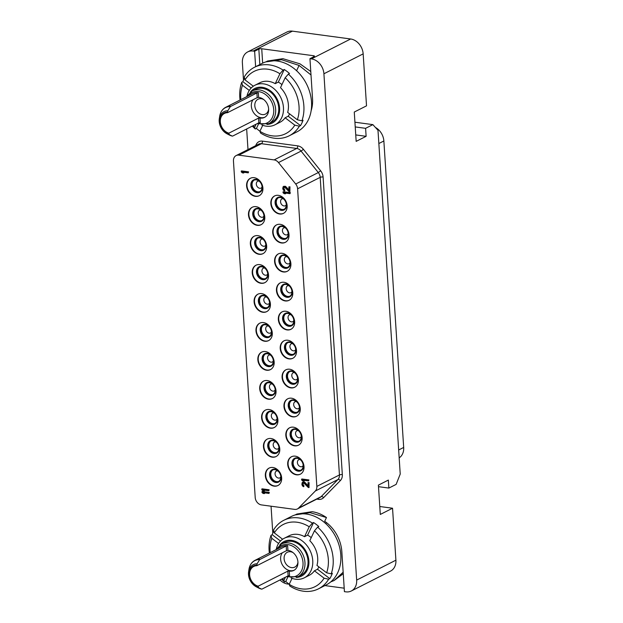 <?xml version="1.0" encoding="UTF-8"?>
<svg xmlns="http://www.w3.org/2000/svg" width="623" height="623" viewBox="0 0 623 623"><rect width="100%" height="100%" fill="white"/><g stroke="black" fill="none" stroke-linecap="round" stroke-linejoin="round"><path stroke-width="0.93" d="M293.378 429.605A6.456 5.093 63.1 0 0 291.619 436.225A6.456 5.093 63.1 0 0 297.07 441.318A6.456 5.093 -116.9 0 0 299.196 441.092M296.299 441.707A6.456 5.093 -116.9 0 0 298.822 441.302A6.456 5.093 -116.9 0 0 301.026 434.729A6.456 5.093 -116.9 0 0 295.504 429.379A6.456 5.093 63.1 0 0 292.981 429.784A6.456 5.093 63.1 0 0 290.777 436.357A6.456 5.093 63.1 0 0 296.299 441.707M296.33 442.205A6.985 5.506 -116.9 0 0 301.727 436.326A6.985 5.506 -116.9 0 0 295.473 428.881A6.985 5.506 63.1 0 0 290.077 434.761A6.985 5.506 63.1 0 0 296.33 442.205M289.757 427.697A9.773 7.71 63.1 0 0 286.65 437.681A9.773 7.71 63.1 0 0 294.975 445.647A9.773 7.71 -116.9 0 0 298.596 445.134M293.386 427.183A9.773 7.71 -116.9 0 0 289.57 427.791A9.773 7.71 -116.9 0 0 286.237 437.743A9.773 7.71 -116.9 0 0 294.593 445.842A9.773 7.71 -116.9 0 0 298.409 445.235A9.773 7.71 -116.9 0 0 301.742 435.282A9.773 7.71 -116.9 0 0 293.386 427.183M278.497 162.556A6.985 5.506 -116.9 0 0 274.128 159.901L238.843 155.158A6.985 5.506 -116.9 0 0 236.117 155.586A6.985 5.506 -116.9 0 0 233.454 161.038L255.204 497.473A6.985 5.506 -116.9 0 0 261.465 504.918L294.671 509.38A6.985 5.506 -116.9 0 0 297.397 508.952A6.985 5.506 -116.9 0 0 298.557 508.103L315.339 491.002A6.985 5.506 -116.9 0 0 316.842 486.407L297.599 188.8A6.985 5.506 -116.9 0 0 295.707 184.011L278.497 162.556L301.088 151.101A6.985 5.506 -116.9 0 0 296.719 148.445L261.434 143.703A6.985 5.506 -116.9 0 0 258.709 144.139L236.117 155.586M255.36 196.338A9.773 7.71 -116.9 0 0 259.184 195.731A9.773 7.71 -116.9 0 0 262.517 185.779A9.773 7.71 -116.9 0 0 254.161 177.687A9.773 7.71 -116.9 0 0 250.337 178.295A9.773 7.71 -116.9 0 0 247.004 188.247A9.773 7.71 -116.9 0 0 255.36 196.338M257.237 225.324A9.773 7.71 -116.9 0 0 261.053 224.716A9.773 7.71 -116.9 0 0 264.386 214.764A9.773 7.71 -116.9 0 0 256.03 206.665A9.773 7.71 -116.9 0 0 252.214 207.272A9.773 7.71 -116.9 0 0 248.881 217.225A9.773 7.71 -116.9 0 0 257.237 225.324M259.113 254.301A9.773 7.71 -116.9 0 0 262.929 253.693A9.773 7.71 -116.9 0 0 266.262 243.741A9.773 7.71 -116.9 0 0 257.906 235.65A9.773 7.71 -116.9 0 0 254.091 236.257A9.773 7.71 -116.9 0 0 250.758 246.21A9.773 7.71 -116.9 0 0 259.113 254.301M260.982 283.286A9.773 7.71 -116.9 0 0 264.806 282.678A9.773 7.71 -116.9 0 0 268.139 272.726A9.773 7.71 -116.9 0 0 259.783 264.627A9.773 7.71 -116.9 0 0 255.96 265.234A9.773 7.71 -116.9 0 0 252.626 275.187A9.773 7.71 -116.9 0 0 260.982 283.286M262.859 312.263A9.773 7.71 -116.9 0 0 266.675 311.656A9.773 7.71 -116.9 0 0 270.008 301.703A9.773 7.71 -116.9 0 0 261.652 293.612A9.773 7.71 -116.9 0 0 257.836 294.22A9.773 7.71 -116.9 0 0 254.503 304.172A9.773 7.71 -116.9 0 0 262.859 312.263M264.736 341.24A9.773 7.71 -116.9 0 0 268.552 340.633A9.773 7.71 -116.9 0 0 271.885 330.681A9.773 7.71 -116.9 0 0 263.529 322.589A9.773 7.71 -116.9 0 0 259.713 323.197A9.773 7.71 -116.9 0 0 256.38 333.149A9.773 7.71 -116.9 0 0 264.736 341.24M266.605 370.226A9.773 7.71 -116.9 0 0 270.429 369.618A9.773 7.71 -116.9 0 0 273.762 359.666A9.773 7.71 -116.9 0 0 265.398 351.567A9.773 7.71 -116.9 0 0 261.582 352.174A9.773 7.71 -116.9 0 0 258.249 362.127A9.773 7.71 -116.9 0 0 266.605 370.226M268.482 399.203A9.773 7.71 -116.9 0 0 272.298 398.595A9.773 7.71 -116.9 0 0 275.631 388.643A9.773 7.71 -116.9 0 0 267.275 380.552A9.773 7.71 -116.9 0 0 263.459 381.159A9.773 7.71 -116.9 0 0 260.126 391.112A9.773 7.71 -116.9 0 0 268.482 399.203M270.359 428.18A9.773 7.71 -116.9 0 0 274.175 427.58A9.773 7.71 -116.9 0 0 277.508 417.62A9.773 7.71 -116.9 0 0 269.152 409.529A9.773 7.71 -116.9 0 0 265.336 410.136A9.773 7.71 -116.9 0 0 262.003 420.089A9.773 7.71 -116.9 0 0 270.359 428.18M272.228 457.165A9.773 7.71 -116.9 0 0 276.051 456.558A9.773 7.71 -116.9 0 0 279.384 446.605A9.773 7.71 -116.9 0 0 271.021 438.514A9.773 7.71 -116.9 0 0 267.205 439.114A9.773 7.71 -116.9 0 0 263.872 449.074A9.773 7.71 -116.9 0 0 272.228 457.165M274.104 486.142A9.773 7.71 -116.9 0 0 277.92 485.535A9.773 7.71 -116.9 0 0 281.253 475.583A9.773 7.71 -116.9 0 0 272.897 467.491A9.773 7.71 -116.9 0 0 269.081 468.099A9.773 7.71 -116.9 0 0 265.748 478.051A9.773 7.71 -116.9 0 0 274.104 486.142M279.602 214.001A9.773 7.71 -116.9 0 0 283.418 213.393A9.773 7.71 -116.9 0 0 286.751 203.441A9.773 7.71 -116.9 0 0 278.395 195.342A9.773 7.71 -116.9 0 0 274.572 195.949A9.773 7.71 -116.9 0 0 271.239 205.901A9.773 7.71 -116.9 0 0 279.602 214.001M281.471 242.978A9.773 7.71 -116.9 0 0 285.287 242.37A9.773 7.71 -116.9 0 0 288.62 232.418A9.773 7.71 -116.9 0 0 280.264 224.327A9.773 7.71 -116.9 0 0 276.448 224.934A9.773 7.71 -116.9 0 0 273.115 234.887A9.773 7.71 -116.9 0 0 281.471 242.978M283.348 271.963A9.773 7.71 -116.9 0 0 287.164 271.355A9.773 7.71 -116.9 0 0 290.497 261.403A9.773 7.71 -116.9 0 0 282.141 253.304A9.773 7.71 -116.9 0 0 278.325 253.911A9.773 7.71 -116.9 0 0 274.992 263.864A9.773 7.71 -116.9 0 0 283.348 271.963M285.225 300.94A9.773 7.71 -116.9 0 0 289.041 300.333A9.773 7.71 -116.9 0 0 292.374 290.38A9.773 7.71 -116.9 0 0 284.018 282.289A9.773 7.71 -116.9 0 0 280.194 282.889A9.773 7.71 -116.9 0 0 276.861 292.849A9.773 7.71 -116.9 0 0 285.225 300.94M287.094 329.917A9.773 7.71 -116.9 0 0 290.91 329.31A9.773 7.71 -116.9 0 0 294.243 319.358A9.773 7.71 -116.9 0 0 285.887 311.266A9.773 7.71 -116.9 0 0 282.071 311.874A9.773 7.71 -116.9 0 0 278.738 321.826A9.773 7.71 -116.9 0 0 287.094 329.917M288.971 358.903A9.773 7.71 -116.9 0 0 292.787 358.295A9.773 7.71 -116.9 0 0 296.12 348.343A9.773 7.71 -116.9 0 0 287.764 340.244A9.773 7.71 -116.9 0 0 283.948 340.851A9.773 7.71 -116.9 0 0 280.615 350.804A9.773 7.71 -116.9 0 0 288.971 358.903M290.84 387.88A9.773 7.71 -116.9 0 0 294.663 387.272A9.773 7.71 -116.9 0 0 297.996 377.32A9.773 7.71 -116.9 0 0 289.64 369.229A9.773 7.71 -116.9 0 0 285.817 369.836A9.773 7.71 -116.9 0 0 282.484 379.789A9.773 7.71 -116.9 0 0 290.84 387.88M292.717 416.857A9.773 7.71 -116.9 0 0 296.532 416.25A9.773 7.71 -116.9 0 0 299.865 406.297A9.773 7.71 -116.9 0 0 291.509 398.206A9.773 7.71 -116.9 0 0 287.694 398.813A9.773 7.71 -116.9 0 0 284.361 408.766A9.773 7.71 -116.9 0 0 292.717 416.857M296.462 474.819A9.773 7.71 -116.9 0 0 300.286 474.212A9.773 7.71 -116.9 0 0 303.619 464.26A9.773 7.71 -116.9 0 0 295.263 456.168A9.773 7.71 -116.9 0 0 291.439 456.776A9.773 7.71 -116.9 0 0 288.106 466.728A9.773 7.71 -116.9 0 0 296.462 474.819M248.25 172.844L248.585 171.855L241.592 170.912L241.265 171.909L242.355 172.844L243.546 173.007L242.456 172.065L248.25 172.844L248.203 172.049L241.21 171.107M243.546 173.007L243.928 172.812L243.172 172.166M268.98 493.432L269.315 492.435L262.33 491.492L261.995 492.489L263.085 493.432L264.277 493.587L263.186 492.645L268.98 493.432L268.934 492.629L261.94 491.687M264.277 493.587L264.658 493.393L263.903 492.746M268.809 490.76L269.144 489.771L262.151 488.829L261.824 489.826L262.914 490.76L264.105 490.924L263.015 489.982L268.809 490.76L268.762 489.966L261.769 489.024M264.105 490.924L264.487 490.729L263.731 490.083M290.014 193.652L290.341 192.663L283.356 191.72L283.021 192.709L284.119 193.652L285.303 193.815L284.213 192.873L290.014 193.652L289.96 192.85L282.974 191.915M285.303 193.815L285.684 193.621L284.937 192.966M289.89 191.791L289.968 186.799L288.838 186.892L289.08 190.622L284.524 186.308L283.083 186.775L282.756 188.582L283.294 190.108L284.532 190.934L283.473 188.286L283.854 187.274L284.579 187.11L289.15 191.689L289.89 191.791L289.578 186.993L288.838 186.892M289.033 189.968L285.513 186.332L283.644 186.324M284.532 190.934L284.867 190.077L283.893 188.621L284.22 187.095M309.024 487.583L309.094 482.591L307.964 482.693L308.206 486.423L303.65 482.109L302.21 482.576L301.882 484.383L302.428 485.909L303.658 486.734L302.599 484.079L302.98 483.074L303.705 482.911L308.276 487.49L309.024 487.583L308.712 482.786L307.964 482.693M308.167 485.769L304.639 482.132L302.77 482.124M303.658 486.734L304.001 485.87L303.019 484.421L303.354 482.895M308.587 480.925L308.922 479.928L301.929 478.994L301.602 479.983L302.692 480.925L303.884 481.081L302.786 480.146L308.587 480.925L308.541 480.123L301.548 479.188M303.884 481.081L304.265 480.886L303.51 480.24M326.46 517.534L309.997 512.643L295.216 514.902L296.93 514.03L312.061 511.685A38.058 30.021 -116.9 0 1 326.46 517.534L324.684 521.303A33.167 26.166 -116.9 0 1 341.832 551.682L344.418 591.655L345.874 591.85A13.963 11.019 -116.9 0 0 351.325 590.986A13.963 11.019 -116.9 0 0 356.66 580.091L395.901 560.194A13.963 11.019 63.1 0 1 390.574 571.089L351.325 590.986M280 579.951A13.963 11.019 -116.9 0 0 287.631 584.016L289.08 584.148M255.625 66.7L254.62 51.242L253.164 51.047A13.963 11.019 -116.9 0 0 247.713 51.911A13.963 11.019 -116.9 0 0 242.378 62.806L243.5 80.149M246.661 128.977L247.993 149.567M271.052 506.211L272.796 533.171M311.142 110.715A33.167 26.166 -116.9 0 0 312.536 98.66L309.95 58.687L311.407 58.881A13.963 11.019 -116.9 0 1 323.913 73.771L356.66 580.091M330.766 581.89L334.092 580.527L343.156 572.226M344.192 588.182L324.887 585.589M343.257 573.728L334.092 580.527M276.339 548.77A22.171 17.491 63.1 0 1 284.228 538.28L289.181 535.764A22.171 17.491 63.1 0 1 304.538 536.676L309.21 526.785L312.403 523.11A38.408 30.293 -116.9 0 0 283.753 520.314L291.416 516.436A38.408 30.293 -116.9 0 1 330.073 528.211A38.408 30.293 -116.9 0 1 337.705 572.739A38.408 30.293 63.1 0 1 326.148 584.95L318.493 588.828A38.408 30.293 63.1 0 1 289.843 586.033L289.204 584.304L292.031 578.331M318.493 588.828A38.408 30.293 63.1 0 0 328.656 579.219L329.808 578.642A38.408 30.293 63.1 0 0 331.195 576.041A38.408 30.293 63.1 0 0 332.347 573.261L331.195 573.845A38.408 30.293 -116.9 0 0 317.66 527.12L318.805 526.536A38.408 30.293 63.1 0 0 313.548 522.533L307.606 535.126A22.171 17.491 63.1 0 1 310.332 536.917A22.171 17.491 63.1 0 1 311.235 537.641M289.228 584.249A38.408 30.293 63.1 0 1 285.739 581.438L284.586 582.022A38.408 30.293 63.1 0 1 281.635 579.125M269.362 553.06A38.408 30.293 63.1 0 1 271.052 535.305L272.196 534.721A38.408 30.293 63.1 0 1 273.349 531.941A38.408 30.293 63.1 0 1 273.84 530.952M318.89 566.891A22.171 17.491 63.1 0 1 317.489 569.251L329.808 578.642M291.151 577.996A22.171 17.491 -116.9 0 0 304.281 577.833A22.171 17.491 -116.9 0 0 312.762 560.817A22.171 17.491 -116.9 0 0 302.319 540.982A22.171 17.491 63.1 0 0 284.228 538.28M328.656 579.219L324.1 578.183L314.428 570.8A22.171 17.491 63.1 0 1 309.234 575.317L304.281 577.833M314.428 570.8L317.489 569.251M309.802 540.686A22.171 17.491 63.1 0 1 316.967 565.427L326.639 572.802A34.919 27.537 -116.9 0 0 314.467 530.796L309.802 540.686M317.66 527.12L314.467 530.796M304.538 536.676L307.606 535.126M284.586 582.022L283.948 580.293L285.404 577.217M283.948 580.293A34.919 27.537 63.1 0 1 282.351 578.759M270.172 552.648A34.919 27.537 63.1 0 1 271.776 538.288L278.582 543.474M287.709 577.264L285.739 581.438M324.1 578.183A34.919 27.537 63.1 0 1 289.204 584.304M271.776 538.288L271.052 535.305M272.196 534.721L280.49 541.044M283.753 520.314A38.408 30.293 -116.9 0 0 273.59 529.924L274.315 532.906L282.616 539.238M312.403 523.11L313.548 522.533M326.639 572.802L331.195 573.845M309.21 526.785A34.919 27.537 -116.9 0 0 274.315 532.906M279.797 544.993A19.375 15.287 63.1 0 1 299.772 543.91A19.375 15.287 -116.9 0 1 308.821 564.446A19.375 15.287 -116.9 0 1 296.244 577.435M284.438 542.477A18.332 14.461 63.1 0 1 299.39 544.712A18.332 14.461 -116.9 0 1 308.027 561.113A18.332 14.461 -116.9 0 1 301.01 575.177L297.95 576.734A18.332 14.461 -116.9 0 0 304.966 562.67A18.332 14.461 -116.9 0 0 296.322 546.27A18.332 14.461 -116.9 0 0 281.37 544.035L284.438 542.477M289.274 571.057L289.57 575.722L288.122 575.839L287.818 571.143L289.274 571.057A10.825 8.535 -116.9 0 0 293.791 570.427A10.825 8.535 -116.9 0 0 297.046 566.985A10.825 8.535 -116.9 0 0 296.299 556.51A10.825 8.535 -116.9 0 0 287.935 550.413L286.494 550.67L256.816 565.707A10.825 8.535 -116.9 0 0 253.756 566.455A10.825 8.535 -116.9 0 0 250.493 569.889A10.825 8.535 -116.9 0 0 258.148 586.188L258.638 587.723A12.624 9.96 63.1 0 1 256.287 586.811A12.624 9.96 63.1 0 1 248.616 571.68A12.624 9.96 63.1 0 1 257.089 563.784L256.816 565.707M260.04 559.236A15.715 12.39 -116.9 0 0 255.064 560.311L281.791 546.76A15.715 12.39 63.1 0 1 287.631 545.748L286.191 545.974L259.666 559.61A15.528 12.242 -116.9 0 0 248.982 569.313L248.616 571.68C248.164 578.385 250.719 583.432 256.287 586.811L258.413 587.917A15.528 12.242 -116.9 0 0 261.574 589.109L258.638 587.723M261.971 589.093L288.122 575.839M282.351 552.765A10.825 8.535 -116.9 0 0 281.51 554.166A10.825 8.535 63.1 0 0 283.488 566.509A10.825 8.535 63.1 0 0 294.165 570.216M257.089 563.784L259.666 559.61M287.818 571.143L258.148 586.188M297.934 562.18A8.309 6.557 -116.9 0 1 297.296 564.454A8.309 6.557 63.1 0 1 294.796 567.094A8.309 6.557 63.1 0 1 286.432 564.547A8.309 6.557 63.1 0 1 284.781 554.914A8.309 6.557 -116.9 0 1 287.281 552.274A8.309 6.557 -116.9 0 1 293.106 552.648M395.901 560.194L392.545 508.228L379.781 506.515M247.713 51.911L286.962 32.014A13.963 11.019 63.1 0 1 292.413 31.15L350.656 38.984A13.963 11.019 63.1 0 1 363.162 53.874L323.913 73.771M392.545 508.228L380.295 514.442L378.395 485.13L388.347 480.084L388.869 488.074L396.142 484.39L400.223 474.064L377.99 130.3L372.881 124.631L365.6 128.322L366.122 136.32L356.161 141.366L354.269 112.047L366.519 105.84L363.162 53.874M388.869 488.074L378.496 486.68M372.881 124.631L354.931 122.217M365.6 128.322L355.235 126.928M366.122 136.32L355.749 134.918M375.42 127.45A13.963 11.019 63.1 0 1 383.861 140.985L403.681 447.446A13.963 11.019 63.1 0 1 399.172 457.858M272.89 469.913A6.456 5.093 63.1 0 0 271.137 476.533A6.456 5.093 63.1 0 0 276.581 481.618A6.456 5.093 -116.9 0 0 278.707 481.392M275.818 482.007A6.456 5.093 -116.9 0 0 278.333 481.61A6.456 5.093 -116.9 0 0 280.537 475.03A6.456 5.093 -116.9 0 0 275.016 469.687A6.456 5.093 63.1 0 0 272.492 470.085A6.456 5.093 63.1 0 0 270.289 476.665A6.456 5.093 63.1 0 0 275.818 482.007M275.849 482.506A6.985 5.506 -116.9 0 0 281.238 476.634A6.985 5.506 -116.9 0 0 274.984 469.181A6.985 5.506 63.1 0 0 269.595 475.061A6.985 5.506 63.1 0 0 275.849 482.506M269.276 468.005A9.773 7.71 63.1 0 0 266.169 477.989A9.773 7.71 63.1 0 0 274.486 485.948A9.773 7.71 -116.9 0 0 278.115 485.434M271.013 440.928A6.456 5.093 63.1 0 0 269.261 447.555A6.456 5.093 63.1 0 0 274.704 452.641A6.456 5.093 -116.9 0 0 276.838 452.415M273.941 453.03A6.456 5.093 -116.9 0 0 276.464 452.625A6.456 5.093 -116.9 0 0 278.668 446.052A6.456 5.093 -116.9 0 0 273.147 440.702A6.456 5.093 63.1 0 0 270.623 441.107A6.456 5.093 63.1 0 0 268.42 447.68A6.456 5.093 63.1 0 0 273.941 453.03M273.972 453.528A6.985 5.506 -116.9 0 0 279.369 447.649A6.985 5.506 -116.9 0 0 273.108 440.204A6.985 5.506 63.1 0 0 267.719 446.084A6.985 5.506 63.1 0 0 273.972 453.528M267.399 439.02A9.773 7.71 63.1 0 0 264.292 449.004A9.773 7.71 63.1 0 0 272.617 456.971A9.773 7.71 -116.9 0 0 276.238 456.457M269.144 411.951A6.456 5.093 63.1 0 0 267.384 418.57A6.456 5.093 63.1 0 0 272.835 423.663A6.456 5.093 -116.9 0 0 274.961 423.43M272.064 424.053A6.456 5.093 -116.9 0 0 274.587 423.648A6.456 5.093 -116.9 0 0 276.791 417.075A6.456 5.093 -116.9 0 0 271.27 411.725A6.456 5.093 63.1 0 0 268.747 412.122A6.456 5.093 63.1 0 0 266.543 418.703A6.456 5.093 63.1 0 0 272.064 424.053M272.095 424.551A6.985 5.506 -116.9 0 0 277.492 418.672A6.985 5.506 -116.9 0 0 271.239 411.227A6.985 5.506 63.1 0 0 265.842 417.106A6.985 5.506 63.1 0 0 272.095 424.551M265.523 410.043A9.773 7.71 63.1 0 0 262.415 420.027A9.773 7.71 63.1 0 0 270.74 427.993A9.773 7.71 -116.9 0 0 274.361 427.479M267.267 382.974A6.456 5.093 63.1 0 0 265.515 389.593A6.456 5.093 63.1 0 0 270.958 394.678A6.456 5.093 -116.9 0 0 273.084 394.452M270.195 395.068A6.456 5.093 -116.9 0 0 272.71 394.671A6.456 5.093 -116.9 0 0 274.914 388.09A6.456 5.093 -116.9 0 0 269.393 382.74A6.456 5.093 63.1 0 0 266.87 383.145A6.456 5.093 63.1 0 0 264.674 389.718A6.456 5.093 63.1 0 0 270.195 395.068M270.226 395.566A6.985 5.506 -116.9 0 0 275.615 389.687A6.985 5.506 -116.9 0 0 269.362 382.242A6.985 5.506 63.1 0 0 263.973 388.121A6.985 5.506 63.1 0 0 270.226 395.566M263.654 381.066A9.773 7.71 63.1 0 0 260.546 391.042A9.773 7.71 63.1 0 0 268.863 399.008A9.773 7.71 -116.9 0 0 272.492 398.494M265.39 353.989A6.456 5.093 63.1 0 0 263.638 360.608A6.456 5.093 63.1 0 0 269.081 365.701A6.456 5.093 -116.9 0 0 271.215 365.475M268.318 366.09A6.456 5.093 -116.9 0 0 270.841 365.685A6.456 5.093 -116.9 0 0 273.045 359.113A6.456 5.093 -116.9 0 0 267.524 353.763A6.456 5.093 63.1 0 0 265.001 354.168A6.456 5.093 63.1 0 0 262.797 360.74A6.456 5.093 63.1 0 0 268.318 366.09M268.349 366.589A6.985 5.506 -116.9 0 0 273.746 360.709A6.985 5.506 -116.9 0 0 267.485 353.264A6.985 5.506 63.1 0 0 262.096 359.144A6.985 5.506 63.1 0 0 268.349 366.589M261.777 352.081A9.773 7.71 63.1 0 0 258.67 362.064A9.773 7.71 63.1 0 0 266.994 370.031A9.773 7.71 -116.9 0 0 270.616 369.517M263.521 325.011A6.456 5.093 63.1 0 0 261.761 331.631A6.456 5.093 63.1 0 0 267.212 336.724A6.456 5.093 -116.9 0 0 269.338 336.49M266.442 337.105A6.456 5.093 -116.9 0 0 268.965 336.708A6.456 5.093 -116.9 0 0 271.169 330.128A6.456 5.093 -116.9 0 0 265.647 324.785A6.456 5.093 63.1 0 0 263.124 325.183A6.456 5.093 63.1 0 0 260.92 331.763A6.456 5.093 63.1 0 0 266.442 337.105M266.473 337.611A6.985 5.506 -116.9 0 0 271.869 331.732A6.985 5.506 -116.9 0 0 265.616 324.287A6.985 5.506 63.1 0 0 260.219 330.159A6.985 5.506 63.1 0 0 266.473 337.611M259.9 323.103A9.773 7.71 63.1 0 0 256.793 333.087A9.773 7.71 63.1 0 0 265.118 341.046A9.773 7.71 -116.9 0 0 268.739 340.54M261.644 296.034A6.456 5.093 63.1 0 0 259.892 302.653A6.456 5.093 63.1 0 0 265.336 307.739A6.456 5.093 -116.9 0 0 267.462 307.513M264.573 308.128A6.456 5.093 -116.9 0 0 267.096 307.723A6.456 5.093 -116.9 0 0 269.292 301.15A6.456 5.093 -116.9 0 0 263.77 295.8A6.456 5.093 63.1 0 0 261.247 296.205A6.456 5.093 63.1 0 0 259.051 302.778A6.456 5.093 63.1 0 0 264.573 308.128M264.604 308.626A6.985 5.506 -116.9 0 0 269.993 302.747A6.985 5.506 -116.9 0 0 263.739 295.302A6.985 5.506 63.1 0 0 258.35 301.182A6.985 5.506 63.1 0 0 264.604 308.626M258.031 294.126A9.773 7.71 63.1 0 0 254.924 304.102A9.773 7.71 63.1 0 0 263.241 312.068A9.773 7.71 -116.9 0 0 266.87 311.555M259.768 267.049A6.456 5.093 63.1 0 0 258.015 273.668A6.456 5.093 63.1 0 0 263.459 278.761A6.456 5.093 -116.9 0 0 265.593 278.536M262.696 279.151A6.456 5.093 -116.9 0 0 265.219 278.746A6.456 5.093 -116.9 0 0 267.423 272.173A6.456 5.093 -116.9 0 0 261.901 266.823A6.456 5.093 63.1 0 0 259.378 267.22A6.456 5.093 63.1 0 0 257.174 273.801A6.456 5.093 63.1 0 0 262.696 279.151M262.727 279.649A6.985 5.506 -116.9 0 0 268.124 273.77A6.985 5.506 -116.9 0 0 261.87 266.325A6.985 5.506 63.1 0 0 256.474 272.204A6.985 5.506 63.1 0 0 262.727 279.649M256.154 265.141A9.773 7.71 63.1 0 0 253.047 275.125A9.773 7.71 63.1 0 0 261.372 283.091A9.773 7.71 -116.9 0 0 264.993 282.577M257.899 238.072A6.456 5.093 63.1 0 0 256.139 244.691A6.456 5.093 63.1 0 0 261.59 249.776A6.456 5.093 -116.9 0 0 263.716 249.55M260.819 250.166A6.456 5.093 -116.9 0 0 263.342 249.768A6.456 5.093 -116.9 0 0 265.546 243.188A6.456 5.093 -116.9 0 0 260.025 237.846A6.456 5.093 63.1 0 0 257.501 238.243A6.456 5.093 63.1 0 0 255.298 244.816A6.456 5.093 63.1 0 0 260.819 250.166M260.85 250.664A6.985 5.506 -116.9 0 0 266.247 244.784A6.985 5.506 -116.9 0 0 259.993 237.34A6.985 5.506 63.1 0 0 254.597 243.219A6.985 5.506 63.1 0 0 260.85 250.664M254.277 236.164A9.773 7.71 63.1 0 0 251.178 246.147A9.773 7.71 63.1 0 0 259.495 254.106A9.773 7.71 -116.9 0 0 263.116 253.592M256.022 209.087A6.456 5.093 63.1 0 0 254.27 215.706A6.456 5.093 63.1 0 0 259.713 220.799A6.456 5.093 -116.9 0 0 261.839 220.573M258.95 221.188A6.456 5.093 -116.9 0 0 261.473 220.783A6.456 5.093 -116.9 0 0 263.669 214.211A6.456 5.093 -116.9 0 0 258.148 208.861A6.456 5.093 63.1 0 0 255.625 209.266A6.456 5.093 63.1 0 0 253.429 215.838A6.456 5.093 63.1 0 0 258.95 221.188M258.981 221.687A6.985 5.506 -116.9 0 0 264.37 215.807A6.985 5.506 -116.9 0 0 258.117 208.362A6.985 5.506 63.1 0 0 252.728 214.242A6.985 5.506 63.1 0 0 258.981 221.687M252.408 207.179A9.773 7.71 63.1 0 0 249.301 217.162A9.773 7.71 63.1 0 0 257.618 225.129A9.773 7.71 -116.9 0 0 261.247 224.615M254.145 180.109A6.456 5.093 63.1 0 0 252.393 186.729A6.456 5.093 63.1 0 0 257.836 191.822A6.456 5.093 -116.9 0 0 259.97 191.588M257.073 192.203A6.456 5.093 -116.9 0 0 259.596 191.806A6.456 5.093 -116.9 0 0 261.8 185.233A6.456 5.093 -116.9 0 0 256.279 179.883A6.456 5.093 63.1 0 0 253.756 180.281A6.456 5.093 63.1 0 0 251.552 186.861A6.456 5.093 63.1 0 0 257.073 192.203M257.104 192.709A6.985 5.506 -116.9 0 0 262.501 186.83A6.985 5.506 -116.9 0 0 256.248 179.385A6.985 5.506 63.1 0 0 250.851 185.265A6.985 5.506 63.1 0 0 257.104 192.709M250.532 178.201A9.773 7.71 63.1 0 0 247.424 188.185A9.773 7.71 63.1 0 0 255.749 196.152A9.773 7.71 -116.9 0 0 259.37 195.638M295.247 458.59A6.456 5.093 63.1 0 0 293.495 465.21A6.456 5.093 63.1 0 0 298.939 470.295A6.456 5.093 -116.9 0 0 301.073 470.069M298.176 470.684A6.456 5.093 -116.9 0 0 300.699 470.287A6.456 5.093 -116.9 0 0 302.903 463.707A6.456 5.093 -116.9 0 0 297.381 458.364A6.456 5.093 63.1 0 0 294.858 458.762A6.456 5.093 63.1 0 0 292.654 465.334A6.456 5.093 63.1 0 0 298.176 470.684M298.207 471.183A6.985 5.506 -116.9 0 0 303.603 465.303A6.985 5.506 -116.9 0 0 297.342 457.858A6.985 5.506 63.1 0 0 291.953 463.738A6.985 5.506 63.1 0 0 298.207 471.183M291.634 456.682A9.773 7.71 63.1 0 0 288.527 466.666A9.773 7.71 63.1 0 0 296.852 474.625A9.773 7.71 -116.9 0 0 300.473 474.111M291.502 400.628A6.456 5.093 63.1 0 0 289.75 407.247A6.456 5.093 63.1 0 0 295.193 412.34A6.456 5.093 -116.9 0 0 297.319 412.107M294.43 412.722A6.456 5.093 -116.9 0 0 296.953 412.325A6.456 5.093 -116.9 0 0 299.149 405.752A6.456 5.093 -116.9 0 0 293.628 400.402A6.456 5.093 63.1 0 0 291.105 400.799A6.456 5.093 63.1 0 0 288.908 407.38A6.456 5.093 63.1 0 0 294.43 412.722M294.461 413.228A6.985 5.506 -116.9 0 0 299.85 407.349A6.985 5.506 -116.9 0 0 293.597 399.904A6.985 5.506 63.1 0 0 288.208 405.783A6.985 5.506 63.1 0 0 294.461 413.228M287.888 398.72A9.773 7.71 63.1 0 0 284.781 408.704A9.773 7.71 63.1 0 0 293.098 416.67A9.773 7.71 -116.9 0 0 296.727 416.156M289.625 371.651A6.456 5.093 63.1 0 0 287.873 378.27A6.456 5.093 63.1 0 0 293.316 383.355A6.456 5.093 -116.9 0 0 295.45 383.129M292.553 383.745A6.456 5.093 -116.9 0 0 295.076 383.347A6.456 5.093 -116.9 0 0 297.28 376.767A6.456 5.093 -116.9 0 0 291.759 371.417A6.456 5.093 63.1 0 0 289.236 371.822A6.456 5.093 63.1 0 0 287.032 378.395A6.456 5.093 63.1 0 0 292.553 383.745M292.584 384.243A6.985 5.506 -116.9 0 0 297.981 378.363A6.985 5.506 -116.9 0 0 291.728 370.919A6.985 5.506 63.1 0 0 286.331 376.798A6.985 5.506 63.1 0 0 292.584 384.243M286.012 369.743A9.773 7.71 63.1 0 0 282.904 379.719A9.773 7.71 63.1 0 0 291.229 387.685A9.773 7.71 -116.9 0 0 294.85 387.171M287.756 342.666A6.456 5.093 63.1 0 0 285.996 349.285A6.456 5.093 63.1 0 0 291.447 354.378A6.456 5.093 -116.9 0 0 293.573 354.152M290.676 354.767A6.456 5.093 -116.9 0 0 293.199 354.362A6.456 5.093 -116.9 0 0 295.403 347.79A6.456 5.093 -116.9 0 0 289.882 342.44A6.456 5.093 63.1 0 0 287.359 342.845A6.456 5.093 63.1 0 0 285.155 349.417A6.456 5.093 63.1 0 0 290.676 354.767M290.715 355.266A6.985 5.506 -116.9 0 0 296.104 349.386A6.985 5.506 -116.9 0 0 289.851 341.941A6.985 5.506 63.1 0 0 284.454 347.821A6.985 5.506 63.1 0 0 290.715 355.266M284.143 340.758A9.773 7.71 63.1 0 0 281.035 350.741A9.773 7.71 63.1 0 0 289.352 358.708A9.773 7.71 -116.9 0 0 292.974 358.194M285.879 313.688A6.456 5.093 63.1 0 0 284.127 320.308A6.456 5.093 63.1 0 0 289.57 325.393A6.456 5.093 -116.9 0 0 291.696 325.167M288.807 325.782A6.456 5.093 -116.9 0 0 291.33 325.385A6.456 5.093 -116.9 0 0 293.526 318.805A6.456 5.093 -116.9 0 0 288.005 313.462A6.456 5.093 63.1 0 0 285.482 313.86A6.456 5.093 63.1 0 0 283.286 320.44A6.456 5.093 63.1 0 0 288.807 325.782M288.838 326.281A6.985 5.506 -116.9 0 0 294.227 320.409A6.985 5.506 -116.9 0 0 287.974 312.956A6.985 5.506 63.1 0 0 282.585 318.836A6.985 5.506 63.1 0 0 288.838 326.281M282.266 311.78A9.773 7.71 63.1 0 0 279.159 321.764A9.773 7.71 63.1 0 0 287.476 329.723A9.773 7.71 -116.9 0 0 291.105 329.209M284.002 284.703A6.456 5.093 63.1 0 0 282.25 291.33A6.456 5.093 63.1 0 0 287.694 296.416A6.456 5.093 -116.9 0 0 289.827 296.19M286.93 296.805A6.456 5.093 -116.9 0 0 289.454 296.4A6.456 5.093 -116.9 0 0 291.657 289.827A6.456 5.093 -116.9 0 0 286.136 284.477A6.456 5.093 63.1 0 0 283.613 284.882A6.456 5.093 63.1 0 0 281.409 291.455A6.456 5.093 63.1 0 0 286.93 296.805M286.962 297.303A6.985 5.506 -116.9 0 0 292.358 291.424A6.985 5.506 -116.9 0 0 286.105 283.979A6.985 5.506 63.1 0 0 280.708 289.859A6.985 5.506 63.1 0 0 286.962 297.303M280.389 282.795A9.773 7.71 63.1 0 0 277.282 292.779A9.773 7.71 63.1 0 0 285.607 300.745A9.773 7.71 -116.9 0 0 289.228 300.231M282.133 255.726A6.456 5.093 63.1 0 0 280.381 262.345A6.456 5.093 63.1 0 0 285.825 267.438A6.456 5.093 -116.9 0 0 287.951 267.205M285.054 267.828A6.456 5.093 -116.9 0 0 287.577 267.423A6.456 5.093 -116.9 0 0 289.781 260.85A6.456 5.093 -116.9 0 0 284.259 255.5A6.456 5.093 63.1 0 0 281.736 255.897A6.456 5.093 63.1 0 0 279.532 262.478A6.456 5.093 63.1 0 0 285.054 267.828M285.093 268.326A6.985 5.506 -116.9 0 0 290.482 262.447A6.985 5.506 -116.9 0 0 284.228 255.002A6.985 5.506 63.1 0 0 278.831 260.881A6.985 5.506 63.1 0 0 285.093 268.326M278.52 253.818A9.773 7.71 63.1 0 0 275.413 263.802A9.773 7.71 63.1 0 0 283.73 271.768A9.773 7.71 -116.9 0 0 287.351 271.254M280.257 226.749A6.456 5.093 63.1 0 0 278.504 233.368A6.456 5.093 63.1 0 0 283.948 238.453A6.456 5.093 -116.9 0 0 286.074 238.227M283.185 238.843A6.456 5.093 -116.9 0 0 285.708 238.445A6.456 5.093 -116.9 0 0 287.904 231.865A6.456 5.093 -116.9 0 0 282.383 226.515A6.456 5.093 63.1 0 0 279.867 226.92A6.456 5.093 63.1 0 0 277.663 233.493A6.456 5.093 63.1 0 0 283.185 238.843M283.216 239.341A6.985 5.506 -116.9 0 0 288.605 233.461A6.985 5.506 -116.9 0 0 282.351 226.017A6.985 5.506 63.1 0 0 276.962 231.896A6.985 5.506 63.1 0 0 283.216 239.341M276.643 224.841A9.773 7.71 63.1 0 0 273.536 234.816A9.773 7.71 63.1 0 0 281.853 242.783A9.773 7.71 -116.9 0 0 285.482 242.269M278.38 197.764A6.456 5.093 63.1 0 0 276.628 204.383A6.456 5.093 63.1 0 0 282.071 209.476A6.456 5.093 -116.9 0 0 284.205 209.25M281.308 209.865A6.456 5.093 -116.9 0 0 283.831 209.46A6.456 5.093 -116.9 0 0 286.035 202.888A6.456 5.093 -116.9 0 0 280.514 197.538A6.456 5.093 63.1 0 0 277.99 197.943A6.456 5.093 63.1 0 0 275.787 204.515A6.456 5.093 63.1 0 0 281.308 209.865M281.339 210.364A6.985 5.506 -116.9 0 0 286.736 204.484A6.985 5.506 -116.9 0 0 280.482 197.039A6.985 5.506 63.1 0 0 275.086 202.919A6.985 5.506 63.1 0 0 281.339 210.364M274.766 195.856A9.773 7.71 63.1 0 0 271.659 205.839A9.773 7.71 63.1 0 0 279.984 213.806A9.773 7.71 -116.9 0 0 283.605 213.292M309.95 58.687L314.163 56.545A2.095 0.615 176.3 0 0 314.506 56.179A2.095 0.615 176.3 0 0 313.564 55.727L261.73 48.758A2.095 0.615 176.3 0 0 258.833 49.108L254.62 51.242M310.784 71.528L299.99 63.85L282.912 58.679L267.633 61.007L265.912 61.879L281.604 59.73L299.087 65.431L296.587 70.734M311.002 74.962L299.087 65.431M247.043 95.747A22.171 17.491 63.1 0 1 254.932 85.25L259.884 82.742A22.171 17.491 63.1 0 1 275.241 83.653L279.914 73.755L283.107 70.088A38.408 30.293 -116.9 0 0 254.457 67.292L262.119 63.406A38.408 30.293 -116.9 0 1 300.777 75.181A38.408 30.293 -116.9 0 1 308.408 119.717A38.408 30.293 63.1 0 1 296.852 131.92L289.197 135.806A38.408 30.293 63.1 0 1 260.554 133.011L259.908 131.282L262.735 125.301M289.197 135.806A38.408 30.293 63.1 0 0 299.367 126.196L300.512 125.612A38.408 30.293 63.1 0 0 301.898 123.019A38.408 30.293 63.1 0 0 303.051 120.239L301.906 120.823A38.408 30.293 -116.9 0 0 288.363 74.098L289.508 73.514A38.408 30.293 63.1 0 0 284.252 69.503L278.31 82.096A22.171 17.491 63.1 0 1 281.035 83.887A22.171 17.491 63.1 0 1 281.939 84.611M259.931 131.227A38.408 30.293 63.1 0 1 256.442 128.416L255.29 129A38.408 30.293 63.1 0 1 252.338 126.095M240.065 100.03A38.408 30.293 63.1 0 1 241.755 82.275L242.9 81.691A38.408 30.293 63.1 0 1 244.052 78.911A38.408 30.293 63.1 0 1 244.543 77.922M289.594 113.869A22.171 17.491 63.1 0 1 288.192 116.228L300.512 125.612M261.855 124.966A22.171 17.491 -116.9 0 0 274.984 124.802A22.171 17.491 -116.9 0 0 283.465 107.795A22.171 17.491 -116.9 0 0 273.022 87.952A22.171 17.491 63.1 0 0 254.932 85.25M299.367 126.196L294.804 125.153L285.132 117.778A22.171 17.491 63.1 0 1 279.937 122.295L274.984 124.802M285.132 117.778L288.192 116.228M280.506 87.664A22.171 17.491 63.1 0 1 287.67 112.397L297.342 119.78A34.919 27.537 -116.9 0 0 285.17 77.766L280.506 87.664M288.363 74.098L285.17 77.766M275.241 83.653L278.31 82.096M255.29 129L254.651 127.271L256.108 124.187M254.651 127.271A34.919 27.537 63.1 0 1 253.055 125.737M240.875 99.625A34.919 27.537 63.1 0 1 242.479 85.258L249.286 90.444M258.413 124.234L256.442 128.416M294.804 125.153A34.919 27.537 63.1 0 1 259.908 131.282M242.479 85.258L241.755 82.275M242.9 81.691L251.194 88.014M254.457 67.292A38.408 30.293 -116.9 0 0 244.294 76.902L245.018 79.884L253.32 86.215M283.107 70.088L284.252 69.503M297.342 119.78L301.906 120.823M279.914 73.755A34.919 27.537 -116.9 0 0 245.018 79.884M250.501 91.97A19.375 15.287 63.1 0 1 270.475 90.88A19.375 15.287 -116.9 0 1 279.525 111.416A19.375 15.287 -116.9 0 1 266.948 124.413M255.142 89.455A18.332 14.461 63.1 0 1 270.094 91.69A18.332 14.461 -116.9 0 1 278.73 108.091A18.332 14.461 -116.9 0 1 271.714 122.155L268.653 123.712A18.332 14.461 -116.9 0 0 275.67 109.64A18.332 14.461 -116.9 0 0 267.033 93.24A18.332 14.461 -116.9 0 0 252.074 91.005L255.142 89.455M259.978 118.027L260.274 122.692L258.825 122.809L258.522 118.121L259.978 118.027A10.825 8.535 -116.9 0 0 264.495 117.404A10.825 8.535 -116.9 0 0 267.75 113.962A10.825 8.535 -116.9 0 0 267.002 103.48A10.825 8.535 -116.9 0 0 258.638 97.39L257.198 97.64L227.527 112.685A10.825 8.535 -116.9 0 0 224.459 113.425A10.825 8.535 -116.9 0 0 221.196 116.867A10.825 8.535 -116.9 0 0 228.851 133.166L229.342 134.7A12.624 9.96 63.1 0 1 226.99 133.789A12.624 9.96 63.1 0 1 219.319 118.658A12.624 9.96 63.1 0 1 227.792 110.762L227.527 112.685M230.744 106.206A15.715 12.39 -116.9 0 0 225.767 107.281L252.494 93.73A15.715 12.39 63.1 0 1 258.343 92.718L256.894 92.952L230.37 106.58A15.528 12.242 -116.9 0 0 219.685 116.291L219.319 118.658C218.868 125.363 221.422 130.402 226.99 133.789L229.116 134.895A15.528 12.242 -116.9 0 0 232.278 136.087L229.342 134.7M232.675 136.071L258.825 122.809M253.063 99.742A10.825 8.535 -116.9 0 0 252.214 101.144A10.825 8.535 63.1 0 0 254.2 113.487A10.825 8.535 63.1 0 0 264.868 117.194M227.792 110.762L230.37 106.58M258.522 118.121L228.851 133.166M268.638 109.15A8.309 6.557 -116.9 0 1 267.999 111.431A8.309 6.557 63.1 0 1 265.499 114.071A8.309 6.557 63.1 0 1 257.135 111.525A8.309 6.557 63.1 0 1 255.485 101.892A8.309 6.557 -116.9 0 1 257.984 99.244A8.309 6.557 -116.9 0 1 263.809 99.625M289.968 186.799L289.578 186.993M302.988 483.884L302.599 484.079M303.214 485.107L302.825 485.301M304.001 485.87L303.611 486.065M304.04 481.914L303.65 482.109M305.106 482.451L304.717 482.646M274.128 159.901L296.719 148.445A2.095 1.129 -82.3 0 0 297.739 145.868L262.454 141.125A9.08 7.157 -116.9 0 0 255.773 145.626M316.803 499.116L318.54 499.35A9.08 7.157 -116.9 0 0 323.586 497.676L340.368 480.582A9.08 7.157 -116.9 0 0 342.331 474.609L323.088 177.002A9.08 7.157 -116.9 0 0 320.627 170.772L303.417 149.318A9.08 7.157 -116.9 0 0 297.739 145.868M303.417 149.318L301.088 151.101L318.298 172.555L295.707 184.011M326.436 522.58L325.884 523.756M287.25 576.275A16.938 13.356 -116.9 0 0 302.49 568.192A16.938 13.356 -116.9 0 0 295.053 547.734A16.938 13.356 -116.9 0 0 277.344 549.011M287.935 550.413L287.631 545.748M248.982 569.313C249.714 565.069 251.747 562.071 255.064 560.311A15.715 12.39 -116.9 0 0 251.567 563.254M286.494 550.67L286.191 545.974M258.179 586.757A11.416 9.002 63.1 0 1 249.13 574.827A11.416 9.002 63.1 0 1 256.785 565.139M253.164 51.047L292.413 31.15M350.656 38.984L311.407 58.881M403.681 447.446L398.665 449.985M378.846 143.531L383.861 140.985M262.657 63.141L261.73 48.758M313.564 55.727L313.634 56.818M259.83 64.566L258.833 49.108M257.953 123.253A16.938 13.356 -116.9 0 0 273.201 115.169A16.938 13.356 -116.9 0 0 265.756 94.704A16.938 13.356 -116.9 0 0 248.047 95.989M258.638 97.39L258.343 92.718M219.685 116.291C220.417 112.047 222.45 109.041 225.767 107.281A15.715 12.39 -116.9 0 0 222.271 110.232M257.198 97.64L256.894 92.952M228.882 133.735A11.416 9.002 63.1 0 1 219.833 121.804A11.416 9.002 63.1 0 1 227.488 112.117M342.331 474.609A2.095 0.615 -3.7 0 0 339.434 474.952L320.191 177.345A6.985 5.506 -116.9 0 0 318.298 172.555L320.627 170.772M323.088 177.002A2.095 0.615 -3.7 0 0 320.191 177.345L297.599 188.8M340.368 480.582A2.095 1.246 44.5 0 0 337.923 479.546A6.985 5.506 -116.9 0 0 339.434 474.952L316.842 486.407M323.586 497.676A2.095 1.246 44.5 0 0 321.149 496.648L337.923 479.546L315.339 491.002M318.54 499.35A2.095 1.129 97.7 0 0 318.291 498.361M297.397 508.952L319.988 497.497A6.985 5.506 -116.9 0 0 321.149 496.648L298.557 508.103M262.454 141.125A2.095 1.129 -82.3 0 1 261.434 143.703L238.843 155.158M259.028 181.075L257.797 181.129A3.878 3.06 -116.9 0 0 256.481 185.078A3.878 3.06 -116.9 0 0 259.791 188.286A3.878 3.06 -116.9 0 0 261.302 188.045L262.073 187.087M260.897 210.052L259.674 210.107A3.878 3.06 -116.9 0 0 258.35 214.055A3.878 3.06 -116.9 0 0 261.668 217.263A3.878 3.06 -116.9 0 0 263.179 217.022L263.95 216.064M262.774 239.03L261.551 239.092A3.878 3.06 -116.9 0 0 260.227 243.032A3.878 3.06 -116.9 0 0 263.537 246.241A3.878 3.06 -116.9 0 0 265.055 246.007L265.826 245.049M264.65 268.015L263.42 268.069A3.878 3.06 -116.9 0 0 262.096 272.017A3.878 3.06 -116.9 0 0 265.414 275.226A3.878 3.06 -116.9 0 0 266.924 274.984L267.695 274.027M266.519 296.992L265.297 297.046A3.878 3.06 -116.9 0 0 263.973 300.995A3.878 3.06 -116.9 0 0 267.29 304.203A3.878 3.06 -116.9 0 0 268.801 303.962L269.572 303.012M268.396 325.969L267.166 326.031A3.878 3.06 -116.9 0 0 265.85 329.98A3.878 3.06 -116.9 0 0 269.159 333.188A3.878 3.06 -116.9 0 0 270.678 332.947L271.449 331.989M270.273 354.954L269.043 355.009A3.878 3.06 -116.9 0 0 267.719 358.957A3.878 3.06 -116.9 0 0 271.036 362.165A3.878 3.06 -116.9 0 0 272.547 361.924L273.318 360.966M272.142 383.932L270.919 383.994A3.878 3.06 -116.9 0 0 269.595 387.934A3.878 3.06 -116.9 0 0 272.913 391.143A3.878 3.06 -116.9 0 0 274.424 390.901L275.195 389.951M274.019 412.917L272.788 412.971A3.878 3.06 -116.9 0 0 271.472 416.919A3.878 3.06 -116.9 0 0 274.782 420.128A3.878 3.06 -116.9 0 0 276.293 419.886L277.071 418.929M275.896 441.894L274.665 441.948A3.878 3.06 -116.9 0 0 273.341 445.897A3.878 3.06 -116.9 0 0 276.659 449.105A3.878 3.06 -116.9 0 0 278.17 448.864L278.94 447.914M277.765 470.871L276.542 470.933A3.878 3.06 -116.9 0 0 275.218 474.874A3.878 3.06 -116.9 0 0 278.528 478.082A3.878 3.06 -116.9 0 0 280.046 477.849L280.817 476.891M283.263 198.729L282.032 198.784A3.878 3.06 -116.9 0 0 280.716 202.732A3.878 3.06 -116.9 0 0 284.026 205.94A3.878 3.06 -116.9 0 0 285.536 205.699L286.307 204.741M285.132 227.707L283.909 227.769A3.878 3.06 -116.9 0 0 282.585 231.709A3.878 3.06 -116.9 0 0 285.902 234.918A3.878 3.06 -116.9 0 0 287.413 234.676L288.184 233.726M287.008 256.692L285.786 256.746A3.878 3.06 -116.9 0 0 284.462 260.694A3.878 3.06 -116.9 0 0 287.771 263.903A3.878 3.06 -116.9 0 0 289.29 263.661L290.061 262.704M288.885 285.669L287.655 285.723A3.878 3.06 -116.9 0 0 286.339 289.672A3.878 3.06 -116.9 0 0 289.648 292.88A3.878 3.06 -116.9 0 0 291.159 292.639L291.93 291.689M290.754 314.646L289.531 314.708A3.878 3.06 -116.9 0 0 288.208 318.649A3.878 3.06 -116.9 0 0 291.525 321.865A3.878 3.06 -116.9 0 0 293.036 321.624L293.807 320.666M292.631 343.631L291.408 343.686A3.878 3.06 -116.9 0 0 290.084 347.634A3.878 3.06 -116.9 0 0 293.394 350.842A3.878 3.06 -116.9 0 0 294.913 350.601L295.684 349.643M294.508 372.609L293.277 372.671A3.878 3.06 -116.9 0 0 291.953 376.611A3.878 3.06 -116.9 0 0 295.271 379.82A3.878 3.06 -116.9 0 0 296.782 379.578L297.553 378.628M296.377 401.594L295.154 401.648A3.878 3.06 -116.9 0 0 293.83 405.596A3.878 3.06 -116.9 0 0 297.148 408.805A3.878 3.06 -116.9 0 0 298.658 408.563L299.429 407.606M298.253 430.571L297.023 430.625A3.878 3.06 -116.9 0 0 295.707 434.574A3.878 3.06 -116.9 0 0 299.017 437.782A3.878 3.06 -116.9 0 0 300.535 437.541L301.306 436.583M300.13 459.548L298.9 459.61A3.878 3.06 -116.9 0 0 297.576 463.551A3.878 3.06 -116.9 0 0 300.893 466.759A3.878 3.06 -116.9 0 0 302.404 466.526L303.175 465.568M281.37 544.035L275.771 549.813M286.354 576.734L297.95 576.734M261.66 589.14L258.413 587.917M252.074 91.005L246.474 96.783M257.058 123.704L268.653 123.712M232.363 136.118L229.116 134.895"/></g></svg>
